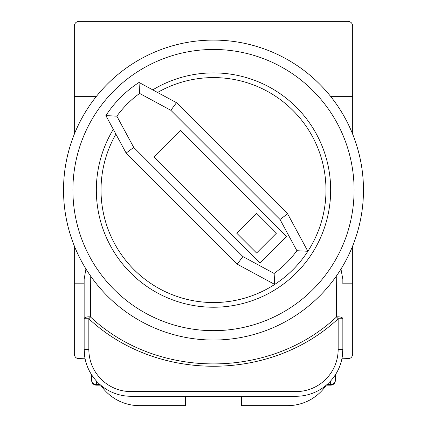 <?xml version="1.0" encoding="UTF-8"?>
<svg xmlns="http://www.w3.org/2000/svg" width="427" height="427" viewBox="0 0 427 427"><rect width="100%" height="100%" fill="white"/><g stroke="black" fill="none" stroke-linecap="round" stroke-linejoin="round"><path stroke-width="0.64" d="M96.427 96.337L74.309 96.337L74.309 26.036C74.608 23.213 76.166 21.649 78.995 21.35L348.005 21.35C350.834 21.649 352.392 23.213 352.691 26.036L352.691 96.337L330.573 96.337M340.97 269.079L342.849 279.349L342.849 283.8L352.691 283.8L352.691 354.095C352.392 356.924 350.834 358.488 348.005 358.787L341.904 358.787L342.849 349.409A46.863 46.863 0 0 1 295.986 396.277L131.014 396.277A46.863 46.863 0 0 1 84.151 349.409L84.151 279.349L85.768 269.667M352.691 96.337L352.691 134.238M352.691 245.899L352.691 283.8M74.309 96.337L74.309 134.238M74.309 245.899L74.309 354.095C74.608 356.924 76.166 358.488 78.995 358.787L85.096 358.787L84.151 349.409A46.863 46.863 0 0 0 131.014 396.277L131.014 391.591L295.986 391.591A42.177 42.177 0 0 0 338.163 349.409L338.163 318.75C270.531 382.085 156.469 382.074 88.837 318.75L88.837 349.409A42.177 42.177 0 0 0 131.014 391.591M84.151 283.8L74.309 283.8M342.849 279.349L342.849 283.8M90.737 276.21L90.46 316.941C157.157 379.56 269.843 379.566 336.54 316.941A4.686 1.932 180 0 1 342.849 318.75L342.849 349.409A46.863 46.863 0 0 1 295.986 396.277L295.986 391.591M84.151 318.75L88.837 318.75L90.46 316.941A4.686 1.932 180 0 0 84.151 318.75L84.151 279.349M342.849 318.75L338.163 318.75L336.54 316.941L336.262 276.29M185.382 396.277L185.382 405.65L139.453 405.65A46.863 46.863 0 0 1 100.713 385.165M326.287 385.165A46.863 46.863 0 0 1 287.547 405.65L241.618 405.65L241.618 396.277M349.409 358.568L341.904 358.787M85.096 358.787L77.591 358.568M327.093 384.465L330.663 384.465A4.686 4.003 180 0 0 335.35 380.462L335.35 374.842L335.35 380.462A4.686 4.686 0 0 1 330.663 385.149L326.303 385.149M100.697 385.149L96.337 385.149L96.337 384.465A4.686 4.003 180 0 1 91.65 380.462L91.65 374.842L91.65 380.462A4.686 4.686 0 0 0 96.337 385.149M213.5 40.095A149.973 149.973 0 0 1 363.473 190.068A149.973 149.973 0 0 1 213.5 340.036A149.973 149.973 0 0 1 63.527 190.068A149.973 149.973 0 0 1 213.5 40.095A149.973 149.973 0 0 0 63.527 190.068A149.973 149.973 0 0 0 213.5 340.036M113.304 129.333A117.163 117.163 0 0 0 213.5 307.232A117.163 117.163 0 0 0 330.663 190.068A117.163 117.163 0 0 0 152.765 89.873M157.579 92.478A112.477 112.477 0 0 1 293.034 269.602A112.477 112.477 0 0 1 274.721 284.425L237.241 264.185L242.904 256.584L274.134 273.456L274.721 284.425A112.477 112.477 0 0 1 115.909 134.147M237.241 264.185L126.13 153.069L105.885 115.594L116.854 116.176L133.726 147.406L242.904 256.584M286.405 236.462L180.359 130.416L153.848 156.928L259.894 262.973L286.405 236.462M274.134 273.456A103.104 103.104 0 0 0 296.888 250.702L280.021 219.473L170.843 110.294L139.608 93.422L139.026 82.454A112.477 112.477 0 0 0 105.885 115.594A112.477 112.477 0 0 1 139.026 82.454L176.5 102.693L287.617 213.81L307.856 251.284A112.477 112.477 0 0 1 274.721 284.425M276.466 233.147L256.579 213.265L236.697 233.147L256.579 253.03L276.466 233.147M126.13 153.069L133.726 147.406M296.888 250.702L307.856 251.284M280.021 219.473L287.617 213.81M170.843 110.294L176.5 102.693M88.837 349.409L84.151 349.409M338.163 349.409L342.849 349.409M330.663 385.149L330.663 380.932M96.337 380.932L96.337 384.465L99.907 384.465M213.5 330.663A140.595 140.595 0 0 0 354.095 190.068A140.595 140.595 0 0 0 213.5 49.468A140.595 140.595 0 0 0 72.905 190.068A140.595 140.595 0 0 0 213.5 330.663M139.608 93.422A103.104 103.104 0 0 0 116.854 116.176"/></g></svg>
